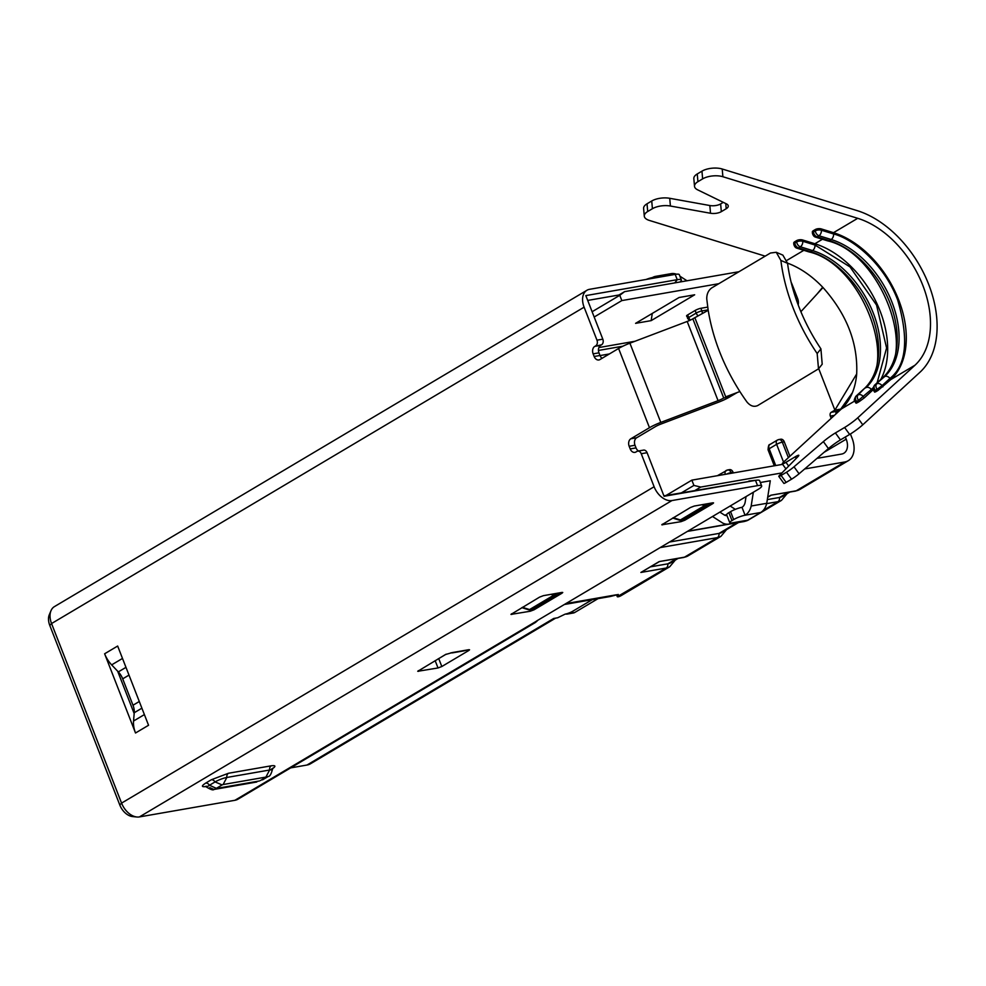 <?xml version="1.0" encoding="UTF-8"?>
<svg xmlns="http://www.w3.org/2000/svg" width="986" height="986" viewBox="0 0 986 986"><rect width="100%" height="100%" fill="white"/><g stroke="black" fill="none" stroke-linecap="round" stroke-linejoin="round"><path stroke-width="1.48" d="M618.949 294.999L624.582 291.646L738.958 271.729M731.39 473.268L731.119 472.577L733.066 472.232L733.337 472.923M789.909 456.259L784.277 441.814A4.326 3.155 -99.9 0 0 780.739 439.214L778.792 439.559A4.326 3.155 -99.9 0 0 777.991 439.855A4.326 2.859 -120.7 0 0 777.325 440.101L778.792 439.559A4.326 3.155 -99.9 0 1 782.329 442.159A4.326 0.789 158.7 0 0 776.623 444.329A4.326 2.859 -120.7 0 1 777.325 440.101L769.881 444.526A4.326 2.859 59.3 0 0 769.166 448.753L775.723 465.54M817.037 458.354L841.637 454.065A14.42 9.515 59.3 0 0 843.843 453.252A14.42 9.515 59.3 0 0 846.21 439.177L824.013 452.352M695.13 490.399L700.775 487.059L693.91 485.432L691.852 480.145L782.625 464.344M700.775 487.059L781.947 472.923M804.662 468.966L844.719 461.99A23.06 15.221 -120.7 0 0 848.268 460.696A23.06 15.221 -120.7 0 0 852.052 438.154L850.413 433.976M845.359 436.983L846.21 439.177M691.852 480.145L666.068 495.465M681.56 492.766L693.91 485.432M659.19 561.576L683.705 557.472L688.043 555.87A23.06 15.221 -120.7 0 1 684.506 557.164L659.19 561.576L640.888 572.447L666.203 568.035A23.06 15.221 59.3 0 0 669.74 566.74L621.094 595.643A23.06 15.221 -120.7 0 1 618.505 596.727L617.704 596.85L618.271 594.472L610.42 596.468A17.292 12.608 80.1 0 1 610.198 596.518L564.374 604.492M617.975 594.521L618.395 595.618L618.271 594.472M650.6 566.827L667.805 563.832A4.326 3.155 -99.9 0 1 666.203 568.035L617.31 596.678M669.519 542.029L719.016 533.414A20.176 13.323 59.3 0 0 722.109 532.28L738.576 522.494M640.888 572.447L659.178 561.737M795.431 491.102L799.769 489.5A23.06 15.221 -120.7 0 1 796.232 490.794L770.916 495.206L795.431 491.102A4.326 3.155 -99.9 0 0 796.232 490.794L844.719 461.99M767.33 499.594L779.532 497.462A20.176 13.323 59.3 0 0 782.625 496.328L789.786 492.076M818.7 368.604L834.883 410.127L831.161 412.333A2.884 2.095 -99.9 0 0 830.335 416.08L831.198 418.31M565.705 614.019A8.652 6.298 -99.9 0 0 567.406 614.044A8.652 6.298 -99.9 0 0 569.008 613.44L572.04 611.64M733.066 472.232A4.326 3.155 -99.9 0 0 729.529 469.632L727.582 469.977A4.326 3.155 -99.9 0 0 726.781 470.273A4.326 2.859 59.3 0 0 726.115 470.519A4.326 2.859 59.3 0 0 725.265 474.328M634.972 341.267L598.872 347.553M594.176 317.024L621.833 300.582L619.775 295.307L592.118 311.736M791.154 282.329A23.06 15.221 -120.7 0 1 792.337 285.003L797.612 298.536L795.998 298.82M624.582 291.646L619.775 295.307M718.819 283.697L621.833 300.582M708.121 309.851L701.884 310.935L700.849 308.298L707.714 307.102M700.849 308.298A4.326 0.789 158.7 0 0 695.142 310.467L687.686 314.891A4.326 0.789 158.7 0 0 686.576 315.951L689.239 320.623M835.918 413.972A2.884 2.095 80.1 0 1 837.003 411.322L840.725 409.104L834.883 410.127L856.686 373.953C857.993 343.029 846.752 314.226 823.002 287.53L800.891 311.699M567.406 614.044L573.236 613.021A8.652 6.298 -99.9 0 0 574.85 612.429L598.071 598.625M798.204 304.933A8.652 6.298 -99.9 0 0 797.612 298.536M676.384 558.742L667.805 563.832A20.176 13.323 59.3 0 0 670.911 562.698L678.06 558.446M852.397 392.687L840.725 409.104M644.289 216.156L643.611 208.428A14.42 6.384 -5 0 1 647.026 203.794L647.703 211.522A14.42 6.384 -5 0 0 644.289 216.156A14.42 6.384 -5 0 0 649.33 220.42L765.185 256.15M787.531 263.139A86.485 57.077 -120.7 0 1 823.002 287.53M856.686 373.953A86.485 57.077 -120.7 0 1 841.428 408.907L784.166 461.534A11.536 1.196 -35.9 0 0 782.28 463.876A11.536 1.196 -35.9 0 0 785.953 462.323L788.677 466.082M873.879 390.998C873.941 389.002 871.304 391.122 874.446 385.279A4.326 3.217 47.4 0 1 874.853 384.971A4.326 2.859 59.3 0 0 875.248 390.407L876.086 391.578L874.718 392.157L873.879 390.998L877.109 389.31A4.326 2.859 -120.7 0 1 876.714 383.874A4.326 3.217 47.4 0 1 882.026 385.686L889.927 378.427A4.326 3.217 -132.6 0 0 884.615 376.603A80.716 53.281 59.3 0 0 891.948 302.123A80.716 53.281 59.3 0 0 831.161 239.499A4.326 2.625 -72.9 0 0 833.614 233.978L821.412 230.219A4.326 2.625 107.1 0 1 818.959 235.74A4.326 2.859 -120.7 0 1 815.336 230.86A4.326 1.91 175 0 1 821.412 230.219L821.301 228.925L833.503 232.684A86.485 57.077 -120.7 0 1 898.628 299.781A86.485 57.077 -120.7 0 1 890.777 379.585L877.947 390.468L877.109 389.31L882.026 385.686L882.877 386.857M647.703 211.522L652.412 208.724A14.42 6.384 -5 0 1 670.406 206.025L710.524 213.259A8.652 3.833 175 0 0 721.321 211.645L726.214 208.736A8.652 3.833 175 0 0 728.26 205.963A8.652 3.833 175 0 0 726.374 203.843L697.644 189.842A14.42 6.384 -5 0 1 694.514 186.317A14.42 6.384 -5 0 1 697.928 181.683L702.624 178.885A14.42 6.384 -5 0 1 722.886 176.728L857.709 218.313A86.485 57.077 -120.7 0 1 922.834 285.41A86.485 57.077 -120.7 0 1 914.983 365.214L857.721 417.842A11.536 1.196 144.1 0 1 844.608 427.48L835.401 432.94A11.536 1.196 -35.9 0 0 823.372 441.605L794.013 466.809A7.21 0.739 144.1 0 1 786.495 472.22L781.097 475.437A7.21 0.739 144.1 0 1 778.804 476.411A7.21 0.739 144.1 0 1 779.445 475.462L797.797 456.801A11.536 1.196 -35.9 0 0 798.808 455.298A11.536 1.196 -35.9 0 0 795.147 456.851L785.953 462.323M877.121 382.815L886.587 347.984L876.542 305.056L850.018 266.923L814.991 245.033L802.789 241.274L802.678 239.992A4.326 1.91 175 0 0 796.602 240.633L794.741 241.743A4.326 1.91 175 0 0 793.718 243.135L793.829 244.417A4.326 1.91 175 0 1 794.852 243.024A4.326 2.859 59.3 0 0 798.475 247.905L810.677 251.664A4.326 2.625 107.1 0 1 809.062 251.935L796.861 248.176A4.326 2.625 -72.9 0 0 798.475 247.905L800.336 246.796L812.538 250.555L810.677 251.664A80.716 53.281 -120.7 0 1 871.464 314.287A80.716 53.281 -120.7 0 1 864.13 388.78A4.326 3.217 -132.6 0 0 863.736 389.076C899.331 363.982 862.035 263.989 809.062 251.935M802.678 239.992L814.88 243.752A86.485 57.077 -120.7 0 1 875.938 301.519A86.485 57.077 -120.7 0 1 880.757 379.474M821.301 228.925A4.326 1.91 175 0 0 815.225 229.578L813.364 230.675A4.326 1.91 175 0 0 812.341 232.067L812.452 233.362A4.326 1.91 175 0 1 813.475 231.969A4.326 2.859 59.3 0 0 817.098 236.837A4.326 2.625 107.1 0 1 815.484 237.108C814.091 236.739 813.08 235.494 812.452 233.362M723.293 202.34L720.643 203.917A8.652 3.833 -5 0 1 709.846 205.532L669.728 198.297A14.42 6.384 175 0 0 651.734 200.996L647.026 203.794M778.804 476.411L783.858 483.374A7.21 0.739 -35.9 0 0 786.15 482.4L791.548 479.184A7.21 0.739 -35.9 0 0 799.067 473.773L828.425 448.568A11.536 1.196 144.1 0 1 840.454 439.904L849.649 434.444A11.536 1.196 -35.9 0 0 862.775 424.806L920.037 372.178A95.137 62.796 59.3 0 0 928.676 284.387A95.137 62.796 59.3 0 0 857.031 210.585L722.208 169A14.42 6.384 175 0 0 701.958 171.157L697.25 173.955A14.42 6.384 175 0 0 693.836 178.589L694.514 186.317M857.475 402.633L856.094 403.212L855.256 402.054L856.624 401.475L857.475 402.633L859.336 401.524L864.254 397.913L863.416 396.754A4.326 3.217 -132.6 0 0 858.091 394.93L856.23 396.039A4.326 3.217 -132.6 0 0 855.823 396.335L863.736 389.076M873.214 389.643A86.485 57.077 -120.7 0 1 872.154 390.653L864.254 397.913M876.086 391.578L877.947 390.468M873.115 387.72L871.316 389.495A4.326 3.217 -132.6 0 0 865.991 387.671A80.716 53.281 59.3 0 0 873.325 313.178A80.716 53.281 59.3 0 0 812.538 250.555A4.326 2.625 107.1 0 0 814.991 245.033M635.588 323.346L651.154 320.635L694.674 294.789L679.107 297.489L635.588 323.346M652.288 313.425L651.154 320.635M660.842 276.893A17.292 12.608 -99.9 0 0 655.665 276.351A17.292 12.608 -99.9 0 0 652.424 277.571A8.652 1.578 158.7 0 0 646.187 279.445M652.707 278.311L652.412 277.571M679.909 276.203L686.995 280.776M655.665 276.351L671.232 273.64A17.292 12.608 80.1 0 1 676.47 274.207M760.342 482.511L770.288 480.774L766.738 503.304A17.292 12.608 80.1 0 1 760.687 512.498L747.758 520.177A17.292 12.608 80.1 0 1 744.541 521.372L728.987 524.084A17.292 12.608 -99.9 0 0 732.228 522.863L747.758 520.177M746.045 496.574L745.194 501.997A8.652 6.298 -99.9 0 1 741.99 507.309L745.071 515.234M727.002 515.616A8.652 6.298 80.1 0 1 724.525 515.123L726.657 514.754A8.652 1.578 -21.3 0 1 728.888 512.646L731.982 520.559L733.658 519.573A8.652 1.578 -21.3 0 1 745.083 515.234A17.292 12.608 -99.9 0 0 751.172 506.015L753.341 492.236M712.508 516.491L722.602 522.999A17.292 12.608 -99.9 0 0 728.987 524.084M724.525 515.123L719.866 512.116M751.172 506.015L766.738 503.304M730.158 506.003L735.334 509.355M731.982 520.559A8.652 1.578 158.7 0 0 729.751 522.691A8.652 1.578 158.7 0 0 732.241 522.863M745.083 515.234L760.687 512.498M742.002 507.309A8.652 1.578 158.7 0 0 730.564 511.648L728.888 512.646M555.636 593.523A2.884 2.095 80.1 0 1 554.588 595.248L558.088 594.644A2.884 2.095 80.1 0 0 559.136 592.919M529.051 609.767A2.884 2.095 -99.9 0 0 529.839 609.829A2.884 2.095 -99.9 0 0 530.369 609.631L533.882 609.028L558.088 594.644A2.884 1.898 -120.7 0 0 558.532 594.484L534.326 608.867A2.884 1.898 -120.7 0 1 533.882 609.028A2.884 2.095 -99.9 0 1 533.352 609.225L528.484 609.742L521.853 607.659M706.457 503.932A2.884 2.095 80.1 0 1 705.409 505.658L681.203 520.029L684.703 519.425L708.909 505.042A2.884 2.095 -99.9 0 0 709.969 503.316M679.872 520.164A2.884 2.095 -99.9 0 0 680.673 520.238A2.884 2.095 -99.9 0 0 681.203 520.029A2.884 1.898 59.3 0 1 680.389 519.967A2.884 1.738 107.5 0 1 679.305 520.14L672.686 518.057M135.513 733.005L104.627 653.78L117.667 646.04L148.553 725.265L135.513 733.005A23.06 15.221 59.3 0 1 133.541 721.025L144.387 714.591M641.245 453.733A4.326 3.155 -99.9 0 0 637.708 451.132L643.55 450.109A4.326 3.155 80.1 0 1 647.087 452.71L641.245 453.733L654.112 486.739A17.292 11.413 59.3 0 0 671.959 500.555L757.556 485.642A14.42 2.638 -21.3 0 1 761.673 485.938A14.42 2.638 -21.3 0 1 757.975 489.487L537.321 620.564A8.652 1.578 158.7 0 0 536.076 621.39C534.498 623.029 534.782 622.979 536.926 621.205L536.791 620.884M637.708 451.132A4.326 3.155 -99.9 0 0 636.907 451.428L635.982 451.982A5.768 4.203 80.1 0 1 634.91 452.377A5.768 4.203 80.1 0 1 630.19 448.913L629.167 446.276A5.768 4.203 80.1 0 1 630.83 438.782L649.478 427.702A17.292 3.168 -21.3 0 1 660.793 422.415L718.067 400.673A8.652 1.578 158.7 0 0 723.724 398.036L731.55 395.83L729.566 397.013A17.292 3.168 158.7 0 1 718.239 402.313L660.977 424.042A8.652 1.578 158.7 0 0 655.308 426.679L636.66 437.759L630.83 438.782M595.729 345.803A4.326 3.155 -99.9 0 0 596.974 340.182L602.816 339.172A4.326 3.155 80.1 0 1 601.559 344.792L594.792 346.357A5.768 4.203 80.1 0 0 593.128 353.851L594.164 356.488A5.768 4.203 80.1 0 0 598.872 359.964A5.768 4.203 80.1 0 0 599.944 359.557L618.592 348.477A17.292 3.168 -21.3 0 1 629.906 343.19L660.793 422.415M679.909 282.008A14.42 2.638 158.7 0 0 681.375 279.975L679.317 274.687A14.42 2.638 158.7 0 0 675.188 274.391L589.603 289.305A17.292 11.413 59.3 0 0 586.941 290.266A17.292 11.413 59.3 0 0 584.106 307.176L596.974 340.182M584.106 307.176L51.555 623.546L121.574 803.109L654.112 486.739M122.498 658.438L111.652 664.872A23.06 15.221 -120.7 0 1 104.627 653.78M111.652 664.872L117.654 671.195L134.17 713.556L133.541 721.025M535.497 622.437L238.033 799.153A20.176 13.323 -120.7 0 1 234.927 800.287L139.42 816.913A17.292 11.413 -120.7 0 1 136.869 817A17.292 11.413 -120.7 0 1 121.574 803.109L119.787 804.983L49.781 625.42A14.42 9.515 -120.7 0 1 49.3 614.722L50.989 610.716A17.292 11.413 -120.7 0 1 54.39 606.636L586.941 290.266M49.781 625.42L51.555 623.546A17.292 11.413 -120.7 0 1 50.989 610.716M602.089 358.288A5.768 4.203 80.1 0 1 599.993 355.478L598.97 352.84A5.768 4.203 80.1 0 1 600.634 345.346L601.559 344.792M638.571 450.984A5.768 4.203 80.1 0 1 636.032 447.903L634.996 445.253A5.768 4.203 80.1 0 1 636.66 437.759M125.974 667.349L118.32 671.897L117.654 671.195M134.17 713.556L134.232 712.73L141.885 708.182M602.816 339.172L585.82 295.603L677.246 279.679L675.188 274.391M757.556 485.642L755.498 480.367L664.071 496.291L647.087 452.71M136.869 817L132.531 816.556A14.42 9.515 -120.7 0 1 119.787 804.983M561.921 592.438L543.434 595.655L539.625 597.097L510.958 614.401L530.258 611.234L534.067 609.792L561.995 593.202L562.747 592.487L561.921 592.438M468.818 650.477L469.558 649.774L468.732 649.712L452.217 652.584L445.475 654.544L417.731 671.293L438.006 667.966L441.814 666.524L468.818 650.477L468.535 649.749M690.459 507.494L661.791 524.798L681.092 521.643L684.9 520.189L712.829 503.599L713.568 502.897L712.742 502.835L694.267 506.052L690.459 507.494M718.067 400.673L687.18 321.461L629.906 343.19M118.32 671.897A14.42 9.515 -120.7 0 1 122.708 678.836L132.999 705.236A14.42 9.515 -120.7 0 1 134.232 712.73M441.814 666.524L438.721 658.599L446.202 654.162M438.721 658.599L437.994 658.981M450.898 652.818A8.652 6.298 -99.9 0 0 452.106 652.892L452.217 652.584M467.771 649.873L463.777 650.859M663.898 495.847L755.498 480.367A14.42 2.638 -21.3 0 1 756.792 480.182A14.42 2.638 -21.3 0 1 759.614 480.663L761.673 485.938M537.629 620.379A20.176 13.323 -120.7 0 1 536.926 621.205C534.782 622.979 534.498 623.029 536.076 621.39L234.927 800.287M748.879 481.045A5.768 1.06 -21.3 0 1 749.397 480.971L756.792 480.182M555.623 618.136L310.528 763.743A23.06 15.221 -120.7 0 1 306.979 765.037L290.673 767.884M620.551 294.715L587.705 300.434M681.375 279.975A14.42 2.638 158.7 0 0 677.246 279.679L674.781 282.908M687.18 321.461A8.652 1.578 158.7 0 0 692.838 318.811L708.194 310.319L706.752 298.894C706.703 294.013 708.379 290.328 711.806 287.863L770.46 253.02L776.253 252.28L780.875 260.427A152.793 100.843 59.3 0 0 817.172 353.543L818.503 368.85L757.692 405.566C753.945 407.23 750.371 406.035 746.944 401.98A152.793 100.843 59.3 0 1 739.87 391.541C723.379 365.51 712.829 338.432 708.194 310.319M206.887 786.236L205.347 786.409L207.257 787.518A8.899 1.627 -21.3 0 1 209.488 785.238L216.55 788.43L213.987 789.453L209.747 787.617M205.717 783.094A4.326 2.859 59.3 0 1 209.488 785.238L215.071 781.923A8.899 1.627 -21.3 0 1 226.829 777.461L223.107 784.536L222.109 784.918L215.071 781.923A4.326 2.859 59.3 0 0 211.3 779.766L205.717 783.094C201.218 785.99 201.341 787.148 206.086 786.545M228.432 773.27A4.326 3.155 80.1 0 0 226.829 777.461L269.622 770.017A8.899 1.627 -21.3 0 1 272.185 770.3C271.051 774.404 269.696 776.487 268.143 776.524L265.9 777.091L269.622 770.017A4.326 3.155 80.1 0 1 271.224 765.814L228.432 773.27L211.3 779.766M259.343 780.986L216.55 788.43M306.979 765.037L553.701 618.468L557.595 617.791L565.126 614.142A5.768 1.06 158.7 0 0 572.743 611.246L592.29 599.636M739.857 391.541L725.721 396.853L694.834 317.628M737.232 392.527L731.55 395.83M817.172 353.543L820.919 348.859L822.201 364.204L818.503 368.85M820.919 348.859A144.141 95.137 -120.7 0 1 787.555 263.299L780.875 260.427M776.253 252.28L782.872 255.127L787.555 263.299M784.277 441.814L782.329 442.159L788.381 457.664M660.164 547.587L717.414 537.616A4.326 3.155 -99.9 0 0 719.016 533.414L736.899 522.79M683.705 557.472A4.326 3.155 -99.9 0 0 684.506 557.164L717.414 537.616A23.06 15.221 59.3 0 0 720.951 536.322L688.043 555.87M770.916 495.206L767.712 497.104M766.664 503.636L777.929 501.664A4.326 3.155 -99.9 0 0 779.532 497.462L788.097 492.371M687.402 531.405L744.22 521.52L748.559 519.918A23.06 15.221 -120.7 0 1 745.934 521.015M763.213 510.415L777.929 501.664A23.06 15.221 59.3 0 0 781.467 500.37L748.559 519.918M727.841 524.207L687.772 531.183M744.22 521.52A4.326 3.155 -99.9 0 0 744.837 521.323M622.893 346.197L598.453 350.449M702.254 313.573A4.326 3.155 -99.9 0 0 701.884 310.935A4.326 0.789 158.7 0 0 696.165 313.104L695.142 310.467M687.686 314.891L688.721 317.529A4.326 0.789 158.7 0 0 687.612 318.589M698.174 315.803A4.326 2.859 -120.7 0 1 696.165 313.104L688.721 317.529A4.326 2.859 59.3 0 0 690.496 320.043M717.401 475.696L727.582 469.977A4.326 3.155 -99.9 0 1 731.119 472.577A4.326 0.789 158.7 0 0 726.67 474.081M774.293 465.799L768.057 449.813A4.326 0.789 -21.3 0 1 769.166 448.753L776.623 444.329L783.55 462.114M609.385 353.949L600.043 355.576M574.85 612.429L569.008 613.44M837.003 411.322L831.161 412.333M830.335 416.08L834.39 415.377M803.824 250.321L786.914 260.366M841.428 408.907L854.702 401.019M857.709 218.313L833.503 232.684M822.447 239.253L814.88 243.752M813.364 230.675L813.475 231.969L815.336 230.86L815.225 229.578M722.208 169L722.886 176.728M857.721 417.842L862.775 424.806M702.624 178.885L701.958 171.157M697.928 181.683L697.25 173.955M725.758 203.535L726.214 208.736M720.643 203.917L721.321 211.645M709.846 205.532L710.524 213.259M669.728 198.297L670.406 206.025M652.412 208.724L651.734 200.996M794.741 241.743L794.852 243.024L796.713 241.927A4.326 2.859 59.3 0 0 800.336 246.796A4.326 2.625 107.1 0 0 802.789 241.274A4.326 1.91 175 0 0 796.713 241.927L796.602 240.633M871.316 389.495L858.486 400.365A4.326 2.859 59.3 0 1 858.091 394.93L864.13 388.78L856.23 396.039A4.326 2.859 59.3 0 0 856.624 401.475L858.486 400.365L859.336 401.524M872.154 390.653L873.325 389.963M890.777 379.585L914.983 365.214M849.649 434.444L844.608 427.48M818.959 235.74L817.098 236.837L829.3 240.609A80.716 53.281 -120.7 0 1 890.087 303.232A80.716 53.281 -120.7 0 1 882.753 377.712A4.326 3.217 -132.6 0 0 882.347 378.008C917.941 352.926 880.658 252.934 827.685 240.88A4.326 2.625 -72.9 0 0 829.3 240.609L831.161 239.499L818.959 235.74M835.401 432.94L840.454 439.904M823.372 441.605L828.425 448.568M794.013 466.809L799.067 473.773M791.548 479.184L786.495 472.22M786.15 482.4L781.097 475.437M795.147 456.851L796.257 458.379M889.927 378.427C906.454 365.313 909.03 339.159 897.667 299.954C883.727 263.299 852.841 238.772 833.614 233.978M874.853 384.971L884.615 376.603L874.853 384.971M616.324 594.804L565.89 603.592M730.564 511.648L733.658 519.573M555.032 593.634A2.884 1.738 107.5 0 1 553.762 595.187L551.051 594.324M522.432 607.314L529.556 609.57A2.884 1.898 59.3 0 0 530.369 609.631L554.588 595.248A2.884 1.898 -120.7 0 1 553.762 595.187L529.556 609.57A2.884 1.738 107.5 0 1 528.484 609.742M534.683 608.547A2.884 1.898 -120.7 0 1 534.326 608.867L533.352 609.225M701.872 504.721L704.596 505.584L680.389 519.967L673.253 517.712M705.853 504.031A2.884 1.738 107.5 0 1 704.596 505.584A2.884 1.898 59.3 0 0 705.409 505.658L708.909 505.042A2.884 1.898 -120.7 0 0 709.353 504.881L685.147 519.265A2.884 1.898 -120.7 0 1 684.703 519.425A2.884 2.095 -99.9 0 1 684.173 519.622L679.305 520.14M685.504 518.944A2.884 1.898 -120.7 0 1 685.147 519.265L684.173 519.622M649.478 427.702L618.592 348.477M671.959 500.555L139.42 816.913M594.792 346.357L600.634 345.346M593.128 353.851L598.97 352.84M594.164 356.488L599.993 355.478M629.167 446.276L634.996 445.253M630.19 448.913L636.032 447.903M271.606 769.265C276.105 766.368 275.969 765.21 271.224 765.814M122.708 678.836L128.993 675.102M139.285 701.502L132.999 705.236M561.712 592.463L561.995 593.202M533.796 609.101L534.067 609.792M529.716 609.853L530.258 611.234M511.524 613.797L511.783 614.451M435.159 660.669L438.006 667.966M418.557 671.355L418.298 670.69M662.604 524.86L662.345 524.195M712.545 502.872L712.829 503.599M684.629 519.499L684.9 520.189M680.55 520.251L681.092 521.643M723.724 398.036L692.838 318.811M216.526 788.233L222.109 784.918M223.107 784.536L265.9 777.091M265.924 777.288L260.341 780.604M617.285 596.69L616.546 594.768M799.769 489.5L848.268 460.696M767.687 497.277L770.892 495.366M726.509 529.667L720.951 536.322M675.299 560.085L669.74 566.74M787.025 493.715L781.467 500.37M785.916 468.88L782.28 463.876M796.861 248.176C795.48 247.819 794.469 246.562 793.829 244.417M822.694 287.222L817.037 294.05M855.256 402.054C855.318 400.07 852.693 402.189 855.823 396.335M827.685 240.88L815.484 237.108M874.446 385.279L882.347 378.008M831.864 233.435L824.358 230.687M769.881 444.526C768.92 444.23 768.304 445.992 768.057 449.813M726.67 514.766L729.751 522.691M559.826 592.796L558.532 594.484M710.659 503.193L709.353 504.881M452.537 652.843L464.295 650.797M272.185 770.3L272.839 768.193L270.94 769.511M256.779 782.009L213.987 789.453C213.259 790.378 211.016 789.737 207.257 787.518M268.143 776.524L262.547 779.852"/></g></svg>
